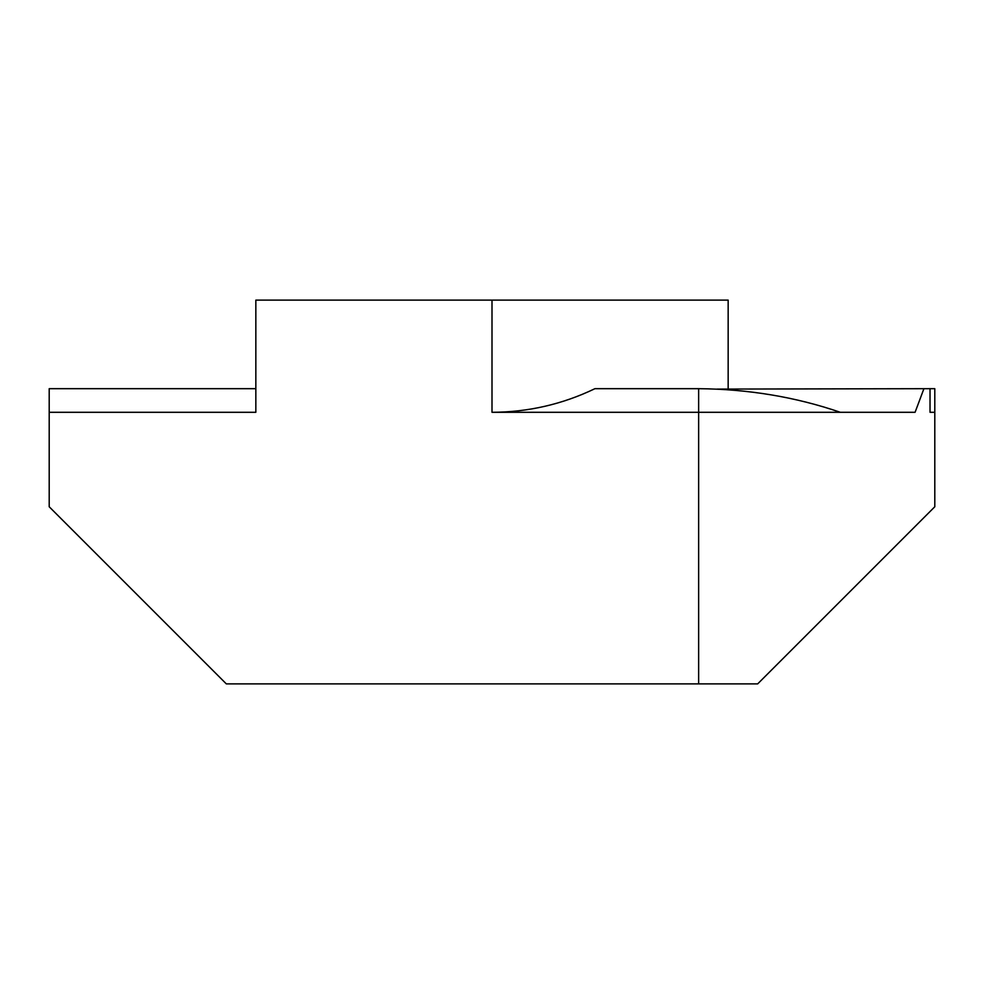 <?xml version="1.0" encoding="UTF-8"?>
<svg xmlns="http://www.w3.org/2000/svg" width="984" height="984" viewBox="0 0 984 984"><rect width="100%" height="100%" fill="white"/><g stroke="black" fill="none" stroke-linecap="round" stroke-linejoin="round"><path stroke-width="1.48" d="M930.028 412.296L930.028 388.68L934.8 388.68L934.8 412.296L930.028 412.296L934.8 412.296L934.8 506.76L757.68 683.88L226.32 683.88L49.2 506.76L49.2 412.296L255.84 412.296L255.84 300.12L728.16 300.12L728.16 388.68M49.2 412.296L49.2 388.68L255.84 388.68L255.84 300.12M930.028 388.68L717.151 389.086M492 300.12L492 412.296L915.083 412.296L923.927 388.68M492 412.296C528.088 412.185 562.405 404.313 594.939 388.68L698.64 388.68L698.64 683.88M840.336 412.296C795.699 396.995 748.467 389.123 698.64 388.68"/></g></svg>

